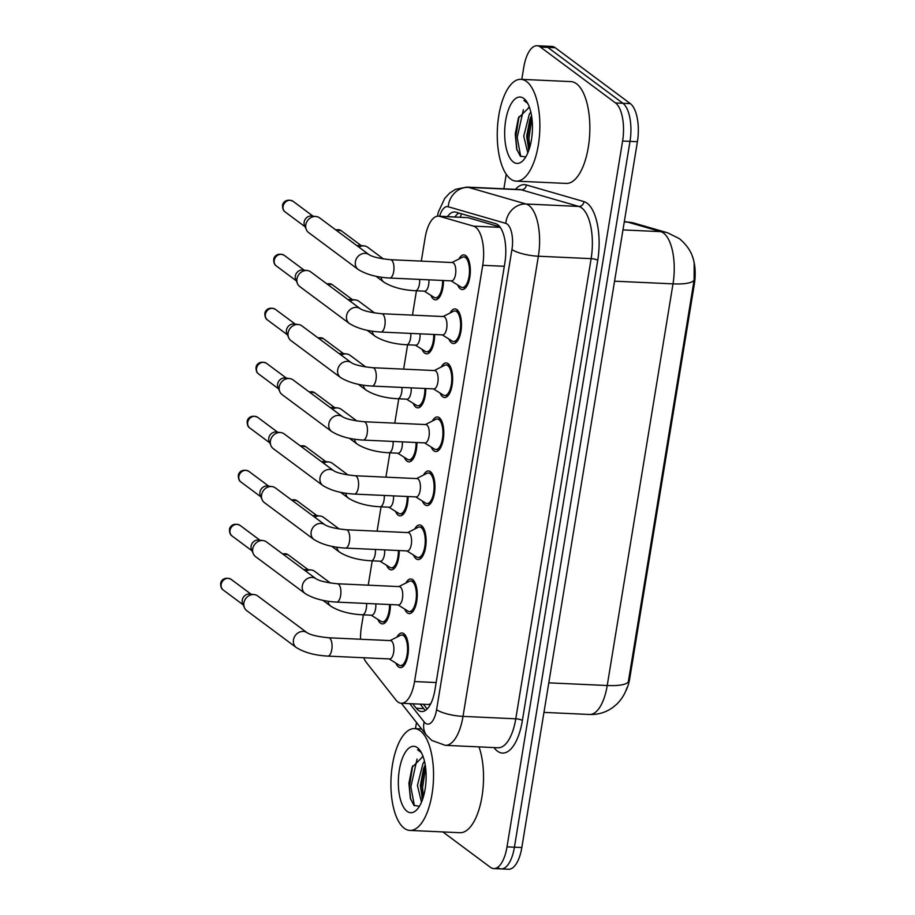 <?xml version="1.0" encoding="UTF-8"?>
<svg xmlns="http://www.w3.org/2000/svg" width="915" height="915" viewBox="0 0 915 915"><rect width="100%" height="100%" fill="white"/><g stroke="black" fill="none" stroke-linecap="round" stroke-linejoin="round"><path stroke-width="1.37" d="M443.455 280.505A17.328 7.217 92.6 0 1 435.414 299.823A17.328 7.217 92.6 0 1 433.493 299.091A17.328 7.217 92.6 0 1 430.851 295.293M434.614 334.513A17.328 7.217 92.6 0 1 426.573 353.831A17.328 7.217 92.6 0 1 424.651 353.099A17.328 7.217 92.6 0 1 422.009 349.301M425.761 388.52A17.328 7.217 92.6 0 1 417.72 407.838A17.328 7.217 92.6 0 1 415.799 407.106A17.328 7.217 92.6 0 1 413.168 403.321M416.92 442.528A17.328 7.217 92.6 0 1 408.879 461.846A17.328 7.217 92.6 0 1 406.958 461.114A17.328 7.217 92.6 0 1 404.316 457.328M408.079 496.536A17.328 7.217 92.6 0 1 400.038 515.854A17.328 7.217 92.6 0 1 398.116 515.122A17.328 7.217 92.6 0 1 395.474 511.336M399.226 550.556A17.328 7.217 92.6 0 1 391.185 569.873A17.328 7.217 92.6 0 1 389.275 569.13A17.328 7.217 92.6 0 1 386.633 565.344M390.385 604.563A17.328 7.217 92.6 0 1 382.344 623.881A17.328 7.217 92.6 0 1 380.423 623.138A17.328 7.217 92.6 0 1 377.792 619.352M458.93 259.002A17.328 7.217 92.6 0 1 463.882 254.908A17.328 7.217 92.6 0 1 465.804 255.651A17.328 7.217 92.6 0 1 470.116 274.912A17.328 7.217 92.6 0 1 462.292 289.529A17.328 7.217 92.6 0 1 460.371 288.797A17.328 7.217 92.6 0 1 457.729 285M450.077 313.01A17.328 7.217 92.6 0 1 455.041 308.915A17.328 7.217 92.6 0 1 456.951 309.659A17.328 7.217 92.6 0 1 461.274 328.92A17.328 7.217 92.6 0 1 453.451 343.537A17.328 7.217 92.6 0 1 451.53 342.805A17.328 7.217 92.6 0 1 448.888 339.019M441.236 367.018A17.328 7.217 92.6 0 1 446.188 362.935A17.328 7.217 92.6 0 1 448.11 363.667A17.328 7.217 92.6 0 1 452.422 382.928A17.328 7.217 92.6 0 1 444.599 397.545A17.328 7.217 92.6 0 1 442.688 396.813A17.328 7.217 92.6 0 1 440.046 393.027M432.395 421.026A17.328 7.217 92.6 0 1 437.347 416.943A17.328 7.217 92.6 0 1 439.269 417.675A17.328 7.217 92.6 0 1 443.581 436.935A17.328 7.217 92.6 0 1 435.757 451.553A17.328 7.217 92.6 0 1 433.836 450.821A17.328 7.217 92.6 0 1 431.205 447.035M423.553 475.034A17.328 7.217 92.6 0 1 428.506 470.951A17.328 7.217 92.6 0 1 430.427 471.683A17.328 7.217 92.6 0 1 434.739 490.955A17.328 7.217 92.6 0 1 426.916 505.572A17.328 7.217 92.6 0 1 424.995 504.828A17.328 7.217 92.6 0 1 422.353 501.043M414.701 529.053A17.328 7.217 92.6 0 1 419.653 524.958A17.328 7.217 92.6 0 1 421.575 525.69A17.328 7.217 92.6 0 1 425.898 544.963A17.328 7.217 92.6 0 1 418.075 559.58A17.328 7.217 92.6 0 1 416.153 558.836A17.328 7.217 92.6 0 1 413.511 555.05M405.86 583.061A17.328 7.217 92.6 0 1 410.812 578.966A17.328 7.217 92.6 0 1 412.734 579.71A17.328 7.217 92.6 0 1 417.046 598.97A17.328 7.217 92.6 0 1 409.222 613.588A17.328 7.217 92.6 0 1 407.301 612.856A17.328 7.217 92.6 0 1 404.67 609.058M397.019 637.069A17.328 7.217 92.6 0 1 401.971 632.974A17.328 7.217 92.6 0 1 403.892 633.718A17.328 7.217 92.6 0 1 408.204 652.978A17.328 7.217 92.6 0 1 400.381 667.595A17.328 7.217 92.6 0 1 398.46 666.863A17.328 7.217 92.6 0 1 395.818 663.066M363.77 657.759A30.572 12.73 -87.4 0 0 366.538 662.7L395.909 699.998A30.572 12.73 -87.4 0 0 397.899 701.965A30.572 12.73 -87.4 0 0 401.285 703.269A30.572 12.73 -87.4 0 0 414.552 681.549L482.72 265.304A30.572 12.73 -87.4 0 0 473.513 226.142L439.623 216.352A30.572 12.73 -87.4 0 0 438.376 216.146A30.572 12.73 -87.4 0 0 425.109 237.866L421.3 261.118M625.643 691.248A27.519 11.46 -87.4 0 0 629.84 677.935L694.348 284.073A27.519 11.46 -87.4 0 0 692.255 256.051M401.285 703.269L428.495 704.516L430.622 703.784M499.922 226.909L467.862 217.644L438.376 216.146M363.381 614.846L361.448 626.603A30.572 12.73 -87.4 0 0 360.533 639.242M416.439 290.787L412.459 315.126M407.598 344.795L403.618 369.145M398.757 398.803L394.765 423.153M389.904 452.822L385.924 477.161M381.063 506.83L377.083 531.169M372.222 560.838L368.23 585.177M626.969 687.68C625.139 693.616 621.823 699.037 617.019 703.944L612.981 707.364C606.016 712.396 598.204 714.775 589.546 714.478A40.763 16.973 -87.4 0 0 607.228 685.518A35.674 8.773 9.3 0 0 628.342 681.709L694.119 280.059L694.176 262.937C692.644 253.604 687.68 245.494 679.285 238.598L667.527 232.765A35.674 32.277 106.1 0 0 660.733 231.644L627.701 222.105A40.763 16.973 -87.4 0 0 626.02 221.83L624.305 221.75M521.802 79.365L523.746 67.47A30.572 12.73 92.6 0 1 537.014 45.75L544.425 46.093A30.572 12.73 92.6 0 1 547.811 47.386L622.932 103.292A30.572 12.73 92.6 0 1 630 141.368L514.424 847.187A30.572 12.73 92.6 0 1 501.157 868.907L508.568 869.25A30.572 12.73 92.6 0 0 521.825 847.53L637.412 141.699A30.572 12.73 92.6 0 0 630.332 103.635L555.211 47.729A30.572 12.73 92.6 0 0 551.825 46.425L544.425 46.093A30.572 12.73 92.6 0 1 547.811 47.386L622.932 103.292A30.572 12.73 92.6 0 1 630 141.368L514.424 847.187A30.572 12.73 92.6 0 1 501.157 868.907A30.572 12.73 92.6 0 1 497.771 867.614M412.791 703.795L416.314 708.279A30.572 12.73 -87.4 0 0 418.304 710.257A30.572 12.73 -87.4 0 0 421.689 711.55A30.572 12.73 -87.4 0 0 434.957 689.83L504.874 262.834A30.572 12.73 -87.4 0 0 495.678 223.672L455.864 212.177A30.572 12.73 -87.4 0 0 454.606 211.971A30.572 12.73 -87.4 0 0 447.469 216.558M537.014 45.75A30.572 12.73 92.6 0 1 540.399 47.042L615.52 102.949A30.572 12.73 92.6 0 1 622.6 141.024L507.013 846.855A30.572 12.73 92.6 0 1 493.757 868.575A30.572 12.73 92.6 0 1 490.36 867.271L442.871 831.929M415.479 728.649L416.485 722.484M503.879 188.799L506.258 174.308M454.949 216.786L454.892 216.901A30.572 12.73 92.6 0 1 458.918 213.058M425.452 710.395A30.572 12.73 92.6 0 1 423.725 708.61L420.191 704.138M398.78 664.908A15.292 6.359 -87.4 0 0 399.043 665.091A15.292 6.359 -87.4 0 0 400.473 665.56A15.292 6.359 -87.4 0 0 407.381 652.658A15.292 6.359 -87.4 0 0 403.572 635.662A15.292 6.359 -87.4 0 0 401.879 635.01A15.292 6.359 -87.4 0 0 400.404 635.353L390.042 640.592M389.641 658.937A9.173 3.82 -87.4 0 0 393.793 651.206A9.173 3.82 -87.4 0 0 391.506 641.003A9.173 3.82 -87.4 0 0 390.488 640.614L328.645 637.778A9.173 3.82 -87.4 0 1 329.663 638.167A9.173 3.82 -87.4 0 1 331.871 649.032A9.173 3.82 -87.4 0 1 327.81 656.101L389.641 658.937M307.28 632.848A9.173 8.029 -53.3 0 0 293.578 639.276A9.173 8.029 -53.3 0 0 293.475 639.825A9.173 8.029 -53.3 0 0 296.334 647.568L246.753 610.671A9.173 8.029 -53.3 0 1 244.431 607.709A9.173 8.029 -53.3 0 1 243.893 602.928A9.173 8.029 -53.3 0 1 253.661 594.533A9.173 8.029 -53.3 0 1 254.187 594.578A9.173 8.029 -53.3 0 1 257.698 595.951L307.28 632.848C310.825 635.044 317.951 636.68 328.645 637.778M244.431 607.709L242.635 603.545A6.622 5.799 -53.3 0 1 242.258 600.091A6.622 5.799 -53.3 0 1 249.303 594.029A6.622 5.799 -53.3 0 1 249.692 594.064L254.187 594.578M380.743 621.194A15.292 6.359 -87.4 0 0 381.006 621.365A15.292 6.359 -87.4 0 0 382.436 621.845A15.292 6.359 -87.4 0 0 389.527 604.518M327.982 601.224A9.173 8.029 -53.3 0 0 330.875 606.256C338.985 611.254 349.484 614.102 362.351 614.8L371.616 615.223A9.173 3.82 -87.4 0 0 375.825 603.889M305.839 571.189A9.173 8.029 -53.3 0 1 310.665 569.942A9.173 8.029 -53.3 0 1 311.192 569.988A9.173 8.029 -53.3 0 1 314.703 571.36L330.395 583.038M303.974 569.793A6.622 5.799 -53.3 0 1 306.308 569.439A6.622 5.799 -53.3 0 1 306.697 569.473L311.192 569.988M407.621 610.9A15.292 6.359 -87.4 0 0 407.884 611.083A15.292 6.359 -87.4 0 0 409.314 611.552A15.292 6.359 -87.4 0 0 416.222 598.65A15.292 6.359 -87.4 0 0 412.413 581.654A15.292 6.359 -87.4 0 0 410.721 581.002A15.292 6.359 -87.4 0 0 409.245 581.345L398.894 586.584M398.494 604.929A9.173 3.82 -87.4 0 0 402.634 597.198A9.173 3.82 -87.4 0 0 400.347 586.995A9.173 3.82 -87.4 0 0 399.329 586.606L337.498 583.77A9.173 3.82 -87.4 0 1 338.504 584.159A9.173 3.82 -87.4 0 1 340.712 595.024A9.173 3.82 -87.4 0 1 336.651 602.093L398.494 604.929M316.121 578.84A9.173 8.029 -53.3 0 0 302.419 585.268A9.173 8.029 -53.3 0 0 302.316 585.817A9.173 8.029 -53.3 0 0 305.175 593.561L255.594 556.663A9.173 8.029 -53.3 0 1 253.272 553.689A9.173 8.029 -53.3 0 1 252.734 548.92A9.173 8.029 -53.3 0 1 262.502 540.525A9.173 8.029 -53.3 0 1 263.04 540.571A9.173 8.029 -53.3 0 1 266.539 541.943L316.121 578.84C319.667 581.036 326.792 582.672 337.498 583.77M253.272 553.689L251.476 549.538A6.622 5.799 -53.3 0 1 251.099 546.083A6.622 5.799 -53.3 0 1 258.156 540.022A6.622 5.799 -53.3 0 1 258.533 540.056L263.04 540.571M416.474 556.892A15.292 6.359 -87.4 0 0 416.725 557.063A15.292 6.359 -87.4 0 0 418.166 557.544A15.292 6.359 -87.4 0 0 425.063 544.642A15.292 6.359 -87.4 0 0 421.255 527.646A15.292 6.359 -87.4 0 0 419.562 526.994A15.292 6.359 -87.4 0 0 418.086 527.337L407.735 532.576M407.335 550.922A9.173 3.82 -87.4 0 0 411.476 543.178A9.173 3.82 -87.4 0 0 409.188 532.988A9.173 3.82 -87.4 0 0 408.17 532.599L346.339 529.762A9.173 3.82 -87.4 0 1 347.357 530.151A9.173 3.82 -87.4 0 1 349.553 541.017A9.173 3.82 -87.4 0 1 345.493 548.085L407.335 550.922M324.974 524.833A9.173 8.029 -53.3 0 0 311.272 531.26A9.173 8.029 -53.3 0 0 311.157 531.809A9.173 8.029 -53.3 0 0 314.017 539.553L264.435 502.655A9.173 8.029 -53.3 0 1 262.113 499.682A9.173 8.029 -53.3 0 1 261.576 494.912A9.173 8.029 -53.3 0 1 271.355 486.517A9.173 8.029 -53.3 0 1 271.881 486.563A9.173 8.029 -53.3 0 1 275.392 487.935L324.974 524.833C328.508 527.017 335.633 528.664 346.339 529.762M262.113 499.682L260.329 495.518A6.622 5.799 -53.3 0 1 259.94 492.076A6.622 5.799 -53.3 0 1 266.997 486.014A6.622 5.799 -53.3 0 1 267.374 486.048L271.881 486.563M425.315 502.884A15.292 6.359 -87.4 0 0 425.567 503.056A15.292 6.359 -87.4 0 0 427.008 503.536A15.292 6.359 -87.4 0 0 433.916 490.634A15.292 6.359 -87.4 0 0 430.107 473.638A15.292 6.359 -87.4 0 0 428.414 472.986A15.292 6.359 -87.4 0 0 426.939 473.329L416.577 478.568M416.176 496.914A9.173 3.82 -87.4 0 0 420.317 489.17A9.173 3.82 -87.4 0 0 418.041 478.98A9.173 3.82 -87.4 0 0 417.023 478.591L355.18 475.754A9.173 3.82 -87.4 0 1 356.198 476.143A9.173 3.82 -87.4 0 1 358.406 487.009A9.173 3.82 -87.4 0 1 354.345 494.077L416.176 496.914M333.815 470.825A9.173 8.029 -53.3 0 0 320.113 477.241A9.173 8.029 -53.3 0 0 320.01 477.802A9.173 8.029 -53.3 0 0 322.858 485.533L273.276 448.647A9.173 8.029 -53.3 0 1 270.954 445.674A9.173 8.029 -53.3 0 1 270.428 440.904A9.173 8.029 -53.3 0 1 280.196 432.509A9.173 8.029 -53.3 0 1 280.722 432.555A9.173 8.029 -53.3 0 1 284.233 433.927L333.815 470.825C337.361 473.009 344.475 474.656 355.18 475.754M270.954 445.674L269.17 441.51A6.622 5.799 -53.3 0 1 268.781 438.068A6.622 5.799 -53.3 0 1 275.838 432.006A6.622 5.799 -53.3 0 1 276.227 432.04L280.722 432.555M434.156 448.876A15.292 6.359 -87.4 0 0 434.419 449.048A15.292 6.359 -87.4 0 0 435.849 449.517A15.292 6.359 -87.4 0 0 442.757 436.627A15.292 6.359 -87.4 0 0 438.948 419.63A15.292 6.359 -87.4 0 0 437.256 418.978A15.292 6.359 -87.4 0 0 435.78 419.31L425.418 424.56M425.029 442.906A9.173 3.82 -87.4 0 0 429.169 435.163A9.173 3.82 -87.4 0 0 426.882 424.96A9.173 3.82 -87.4 0 0 425.864 424.571L364.021 421.735A9.173 3.82 -87.4 0 1 365.039 422.124A9.173 3.82 -87.4 0 1 367.247 432.989A9.173 3.82 -87.4 0 1 363.186 440.069L425.029 442.906M342.656 416.805A9.173 8.029 -53.3 0 0 328.954 423.233A9.173 8.029 -53.3 0 0 328.851 423.782A9.173 8.029 -53.3 0 0 331.71 431.525L282.129 394.628A9.173 8.029 -53.3 0 1 279.807 391.666A9.173 8.029 -53.3 0 1 279.269 386.896A9.173 8.029 -53.3 0 1 289.037 378.501A9.173 8.029 -53.3 0 1 289.575 378.547A9.173 8.029 -53.3 0 1 293.075 379.919L342.656 416.805C346.202 419.001 353.327 420.648 364.021 421.735M279.807 391.666L278.011 387.503A6.622 5.799 -53.3 0 1 277.634 384.06A6.622 5.799 -53.3 0 1 284.679 377.998A6.622 5.799 -53.3 0 1 285.068 378.021L289.575 378.547M389.584 567.186A15.292 6.359 -87.4 0 0 389.847 567.357A15.292 6.359 -87.4 0 0 391.288 567.838A15.292 6.359 -87.4 0 0 398.38 550.51M336.823 547.216A9.173 8.029 -53.3 0 0 339.717 552.248C347.826 557.246 358.325 560.083 371.193 560.792L380.457 561.215A9.173 3.82 -87.4 0 0 384.666 549.881M314.68 517.169A9.173 8.029 -53.3 0 1 319.507 515.934A9.173 8.029 -53.3 0 1 320.044 515.98A9.173 8.029 -53.3 0 1 323.544 517.352L339.236 529.019M312.827 515.785A6.622 5.799 -53.3 0 1 315.16 515.431A6.622 5.799 -53.3 0 1 315.538 515.465L320.044 515.98M398.437 513.178A15.292 6.359 -87.4 0 0 398.688 513.349A15.292 6.359 -87.4 0 0 400.13 513.818A15.292 6.359 -87.4 0 0 407.221 496.502M345.664 493.208A9.173 8.029 -53.3 0 0 348.569 498.24C356.678 503.227 367.167 506.075 380.045 506.784L389.298 507.207A9.173 3.82 -87.4 0 0 393.519 495.873M323.533 463.162A9.173 8.029 -53.3 0 1 328.348 461.926A9.173 8.029 -53.3 0 1 328.885 461.972A9.173 8.029 -53.3 0 1 332.397 463.345L348.077 475.011M321.668 461.778A6.622 5.799 -53.3 0 1 324.001 461.423A6.622 5.799 -53.3 0 1 324.379 461.446L328.885 461.972M407.278 459.17A15.292 6.359 -87.4 0 0 407.541 459.341A15.292 6.359 -87.4 0 0 408.971 459.81A15.292 6.359 -87.4 0 0 416.062 442.494M354.517 439.2A9.173 8.029 -53.3 0 0 357.41 444.233C365.52 449.219 376.008 452.067 388.886 452.776L398.139 453.2A9.173 3.82 -87.4 0 0 402.36 441.865M332.374 409.154A9.173 8.029 -53.3 0 1 337.2 407.918A9.173 8.029 -53.3 0 1 337.726 407.953A9.173 8.029 -53.3 0 1 341.238 409.325L356.919 421.003M330.509 407.77A6.622 5.799 -53.3 0 1 332.843 407.415A6.622 5.799 -53.3 0 1 333.232 407.438L337.726 407.953M420.214 730.765A50.966 21.217 92.6 0 1 432.909 787.426A50.966 21.217 92.6 0 1 409.897 830.42A50.966 21.217 92.6 0 1 404.247 828.258A50.966 21.217 92.6 0 1 391.551 771.597A50.966 21.217 92.6 0 1 414.564 728.603A50.966 21.217 92.6 0 1 420.214 730.765M478.991 746.88A50.966 21.217 92.6 0 1 480.855 802.432A50.966 21.217 92.6 0 1 459.89 832.707L409.897 830.42M425.223 764.906L423.531 768.68L420.362 785.585L422.501 799.573M424.491 761.291L422.993 763.499L417.423 785.447L421.472 802.203M422.124 756.922A23.035 9.596 92.6 0 1 422.547 756.922L412.07 767.365L408.925 783.274L410.355 798.349L413.935 805.36L419.425 806.264M407.026 811.296A33.237 13.839 92.6 0 1 399.34 769.915A33.237 13.839 92.6 0 1 417.434 747.727A33.237 13.839 92.6 0 1 419.916 750.289A33.237 13.839 92.6 0 1 426.047 780.14A33.237 13.839 92.6 0 1 417.206 809.318A33.237 13.839 92.6 0 1 407.026 811.296M420.98 751.924L417.606 749.797L421.358 752.599M422.547 756.922A23.035 9.596 92.6 0 1 423.268 757.014M425.589 767.456L422.604 787.415L423.325 797.045M417.057 759.05L410.846 786.877L414.404 805.772M424.32 766.77L421.129 787.346L422.192 798.841M412.699 765.821L409.371 786.808L410.698 799.504M526.537 81.481A50.966 21.217 92.6 0 1 539.232 138.142A50.966 21.217 92.6 0 1 516.22 181.136A50.966 21.217 92.6 0 1 510.57 178.974A50.966 21.217 92.6 0 1 497.886 122.313A50.966 21.217 92.6 0 1 520.887 79.319A50.966 21.217 92.6 0 1 526.537 81.481M520.887 79.319L570.88 81.607A50.966 21.217 92.6 0 1 576.53 83.768A50.966 21.217 92.6 0 1 589.214 140.43A50.966 21.217 92.6 0 1 566.213 183.423L516.22 181.136M531.546 115.622L529.854 119.396L526.685 136.289L528.824 150.289M530.826 112.007L529.316 114.215L523.746 136.163L527.806 152.919M528.904 107.638L518.393 118.069L515.248 133.99L516.678 149.065L520.269 156.076L525.748 156.968M513.349 162.012A33.237 13.839 92.6 0 1 505.663 120.631A33.237 13.839 92.6 0 1 523.757 98.443A33.237 13.839 92.6 0 1 526.239 101.005A33.237 13.839 92.6 0 1 532.37 130.856A33.237 13.839 92.6 0 1 523.529 160.034A33.237 13.839 92.6 0 1 513.349 162.012M527.315 102.64L523.929 100.513L527.681 103.315M528.447 107.638A23.035 9.596 92.6 0 1 528.87 107.638A23.035 9.596 92.6 0 1 529.591 107.73M531.912 118.172L528.927 138.131L529.648 147.761M523.38 109.766L517.169 137.593L520.726 156.488M530.643 117.486L527.452 138.062L528.515 149.557M519.022 116.537L515.694 137.524L517.021 150.22M442.997 394.868A15.292 6.359 -87.4 0 0 443.26 395.04A15.292 6.359 -87.4 0 0 444.701 395.509A15.292 6.359 -87.4 0 0 451.598 382.619A15.292 6.359 -87.4 0 0 447.79 365.611A15.292 6.359 -87.4 0 0 446.097 364.971A15.292 6.359 -87.4 0 0 444.621 365.302L434.27 370.541M433.87 388.898A9.173 3.82 -87.4 0 0 438.01 381.155A9.173 3.82 -87.4 0 0 435.723 370.952A9.173 3.82 -87.4 0 0 434.705 370.564L372.874 367.727A9.173 3.82 -87.4 0 1 373.892 368.116A9.173 3.82 -87.4 0 1 376.088 378.982A9.173 3.82 -87.4 0 1 372.028 386.061L433.87 388.898M351.509 362.798A9.173 8.029 -53.3 0 0 337.807 369.225A9.173 8.029 -53.3 0 0 337.692 369.774A9.173 8.029 -53.3 0 0 340.552 377.518L290.97 340.62A9.173 8.029 -53.3 0 1 288.648 337.658A9.173 8.029 -53.3 0 1 288.111 332.877A9.173 8.029 -53.3 0 1 297.878 324.493A9.173 8.029 -53.3 0 1 298.416 324.528A9.173 8.029 -53.3 0 1 301.927 325.9L351.509 362.798C355.043 364.994 362.168 366.641 372.874 367.727M288.648 337.658L286.864 333.495A6.622 5.799 -53.3 0 1 286.475 330.041A6.622 5.799 -53.3 0 1 293.532 323.99A6.622 5.799 -53.3 0 1 293.909 324.013L298.416 324.528M451.85 340.849A15.292 6.359 -87.4 0 0 452.101 341.032A15.292 6.359 -87.4 0 0 453.543 341.501A15.292 6.359 -87.4 0 0 460.439 328.599A15.292 6.359 -87.4 0 0 456.642 311.603A15.292 6.359 -87.4 0 0 454.938 310.963A15.292 6.359 -87.4 0 0 453.474 311.294L443.112 316.533M442.711 334.879A9.173 3.82 -87.4 0 0 446.852 327.147A9.173 3.82 -87.4 0 0 444.564 316.945A9.173 3.82 -87.4 0 0 443.558 316.556L381.715 313.719A9.173 3.82 -87.4 0 1 382.733 314.108A9.173 3.82 -87.4 0 1 384.941 324.974A9.173 3.82 -87.4 0 1 380.869 332.042L442.711 334.879M360.35 308.79A9.173 8.029 -53.3 0 0 346.648 315.218A9.173 8.029 -53.3 0 0 346.545 315.767A9.173 8.029 -53.3 0 0 349.393 323.51L299.811 286.612A9.173 8.029 -53.3 0 1 297.489 283.65A9.173 8.029 -53.3 0 1 296.963 278.869A9.173 8.029 -53.3 0 1 306.731 270.485A9.173 8.029 -53.3 0 1 307.257 270.52A9.173 8.029 -53.3 0 1 310.768 271.892L360.35 308.79C363.896 310.986 371.01 312.621 381.715 313.719M297.489 283.65L295.705 279.487A6.622 5.799 -53.3 0 1 295.316 276.033A6.622 5.799 -53.3 0 1 302.373 269.971A6.622 5.799 -53.3 0 1 302.762 270.005L307.257 270.52M460.691 286.841A15.292 6.359 -87.4 0 0 460.954 287.024A15.292 6.359 -87.4 0 0 462.384 287.493A15.292 6.359 -87.4 0 0 469.292 274.592A15.292 6.359 -87.4 0 0 465.483 257.595A15.292 6.359 -87.4 0 0 463.791 256.943A15.292 6.359 -87.4 0 0 462.315 257.287L451.953 262.525M451.553 280.871A9.173 3.82 -87.4 0 0 455.704 273.139A9.173 3.82 -87.4 0 0 453.417 262.937A9.173 3.82 -87.4 0 0 452.399 262.548L390.556 259.711A9.173 3.82 -87.4 0 1 391.574 260.1A9.173 3.82 -87.4 0 1 393.782 270.966A9.173 3.82 -87.4 0 1 389.721 278.034L451.553 280.871M369.191 254.782A9.173 8.029 -53.3 0 0 355.489 261.21A9.173 8.029 -53.3 0 0 355.386 261.759A9.173 8.029 -53.3 0 0 358.234 269.502L308.664 232.604A9.173 8.029 -53.3 0 1 306.331 229.642A9.173 8.029 -53.3 0 1 305.804 224.861A9.173 8.029 -53.3 0 1 315.572 216.466A9.173 8.029 -53.3 0 1 316.098 216.512A9.173 8.029 -53.3 0 1 319.61 217.884L369.191 254.782C372.737 256.978 379.862 258.613 390.556 259.711M306.331 229.642L304.546 225.479A6.622 5.799 -53.3 0 1 304.169 222.025A6.622 5.799 -53.3 0 1 311.214 215.963A6.622 5.799 -53.3 0 1 311.603 215.997L316.098 216.512M416.119 405.151A15.292 6.359 -87.4 0 0 416.382 405.334A15.292 6.359 -87.4 0 0 417.812 405.803A15.292 6.359 -87.4 0 0 424.903 388.486M363.358 385.181A9.173 8.029 -53.3 0 0 366.252 390.225C374.361 395.211 384.86 398.059 397.728 398.757L406.992 399.18A9.173 3.82 -87.4 0 0 411.201 387.857M341.215 355.146A9.173 8.029 -53.3 0 1 346.042 353.911A9.173 8.029 -53.3 0 1 346.579 353.945A9.173 8.029 -53.3 0 1 350.079 355.317L365.771 366.995M339.351 353.762A6.622 5.799 -53.3 0 1 341.684 353.396A6.622 5.799 -53.3 0 1 342.073 353.43L346.579 353.945M424.972 351.143A15.292 6.359 -87.4 0 0 425.223 351.326A15.292 6.359 -87.4 0 0 426.665 351.795A15.292 6.359 -87.4 0 0 433.756 334.467M372.199 331.173A9.173 8.029 -53.3 0 0 375.093 336.217C383.213 341.204 393.702 344.051 406.58 344.749L415.833 345.172A9.173 3.82 -87.4 0 0 420.054 333.849M350.056 301.138A9.173 8.029 -53.3 0 1 354.883 299.891A9.173 8.029 -53.3 0 1 355.42 299.937A9.173 8.029 -53.3 0 1 358.92 301.31L374.612 312.987M348.203 299.754A6.622 5.799 -53.3 0 1 350.537 299.388A6.622 5.799 -53.3 0 1 350.914 299.422L355.42 299.937M433.813 297.135A15.292 6.359 -87.4 0 0 434.065 297.318A15.292 6.359 -87.4 0 0 435.506 297.787A15.292 6.359 -87.4 0 0 442.597 280.459M381.04 277.165A9.173 8.029 -53.3 0 0 383.945 282.209C392.055 287.196 402.543 290.044 415.421 290.741L424.674 291.164A9.173 3.82 -87.4 0 0 428.895 279.83M358.909 247.13A9.173 8.029 -53.3 0 1 363.735 245.883A9.173 8.029 -53.3 0 1 364.262 245.929A9.173 8.029 -53.3 0 1 367.773 247.302L383.454 258.979M357.044 245.746A6.622 5.799 -53.3 0 1 359.378 245.38A6.622 5.799 -53.3 0 1 359.767 245.414L364.262 245.929M694.348 284.073L693.433 284.039M629.84 677.935L628.937 677.901M461.755 213.881A30.572 27.667 106.1 0 0 460.119 217.141M436.146 682.544L414.552 681.549M467.862 217.644L439.623 216.352M500.265 227.366L473.513 226.142M504.314 266.288L482.72 265.304M694.119 280.059A35.674 8.773 -170.7 0 1 673.005 283.867A40.763 16.973 -87.4 0 0 663.569 233.096A40.763 16.973 -87.4 0 0 660.733 231.644L622.966 229.917M626.02 221.83L634.495 223.226A35.674 32.277 106.1 0 0 627.701 222.105L624.27 221.945M548.794 682.842L607.228 685.518L673.005 283.867L614.571 281.18M637.412 141.699L622.6 141.024M630.332 103.635L615.52 102.949M521.825 847.53L507.013 846.855M555.211 47.729L540.399 47.042M409.76 703.658L424.16 721.946A20.382 8.487 -87.4 0 0 425.486 723.262A20.382 8.487 -87.4 0 0 436.592 709.651L511.943 249.498A20.382 8.487 -87.4 0 0 507.23 224.106A20.382 8.487 -87.4 0 0 505.801 223.386L448.201 206.744A20.382 8.487 -87.4 0 0 439.635 216.203M448.201 206.744A20.382 18.437 106.1 0 1 468.491 187.381L526.091 204.011A40.763 16.973 92.6 0 1 528.939 205.463A40.763 16.973 92.6 0 1 538.363 256.223L463.013 716.376A40.763 16.973 92.6 0 1 445.331 745.336L498.092 747.761A40.763 16.973 -87.4 0 0 515.774 718.801L591.136 258.648A40.763 16.973 -87.4 0 0 581.7 207.888A40.763 16.973 -87.4 0 0 578.863 206.435L521.253 189.794A40.763 16.973 -87.4 0 0 519.583 189.519L466.822 187.095A40.763 16.973 92.6 0 1 468.491 187.381L521.253 189.794A5.101 4.609 -73.9 0 0 526.331 184.956L583.93 201.586A45.864 19.089 92.6 0 1 597.735 260.329L522.385 720.482A5.101 1.258 9.3 0 0 515.774 718.801L463.013 716.376A20.382 5.021 -170.7 0 1 436.592 709.651M583.93 201.586A5.101 4.609 -73.9 0 1 578.863 206.435L526.091 204.011A20.382 18.437 106.1 0 0 505.801 223.386M522.385 720.482A45.864 19.089 92.6 0 1 497.405 751.112A45.864 19.089 92.6 0 1 494.432 748.15L493.974 747.566M515.477 189.325A45.864 19.089 92.6 0 1 526.331 184.956M511.943 249.498A20.382 5.021 -170.7 0 0 538.363 256.223L591.136 258.648A5.101 1.258 9.3 0 1 597.735 260.329M424.16 721.946A20.382 16.699 141.8 0 0 426.665 735.408L401.353 703.269M423.725 708.61L416.314 708.279M231.152 579.367C224.53 576.176 220.687 580.716 220.652 583.621C220.629 586.858 221.487 588.986 223.237 590.003A6.622 5.799 -53.3 0 1 221.178 584.41A6.622 5.799 -53.3 0 1 225.113 579.046A6.622 5.799 -53.3 0 1 231.152 579.367L251.11 594.224M220.652 583.621A6.622 1.636 9.3 0 0 221.178 584.41M362.351 614.8A9.173 3.82 -87.4 0 0 366.412 607.732A9.173 3.82 -87.4 0 0 366.572 603.465M282.907 554.113A6.622 5.799 -53.3 0 1 288.156 554.776L308.115 569.633M239.993 525.359C233.371 522.168 229.528 526.708 229.505 529.602C229.471 532.85 230.34 534.978 232.09 535.996A6.622 5.799 -53.3 0 1 230.02 530.403A6.622 5.799 -53.3 0 1 233.954 525.038A6.622 5.799 -53.3 0 1 239.993 525.359L259.952 540.216M229.505 529.602A6.622 1.636 9.3 0 0 230.02 530.403M248.834 471.351C242.223 468.16 238.369 472.7 238.346 475.594C238.323 478.842 239.181 480.97 240.931 481.988A6.622 5.799 -53.3 0 1 238.872 476.395A6.622 5.799 -53.3 0 1 242.807 471.031A6.622 5.799 -53.3 0 1 248.834 471.351L268.804 486.208M238.346 475.594A6.622 1.636 9.3 0 0 238.872 476.395M257.687 417.343C251.065 414.152 247.222 418.693 247.187 421.586C247.164 424.823 248.022 426.962 249.772 427.968A6.622 5.799 -53.3 0 1 247.713 422.387A6.622 5.799 -53.3 0 1 251.648 417.023A6.622 5.799 -53.3 0 1 257.687 417.343L277.645 432.2M247.187 421.586A6.622 1.636 9.3 0 0 247.713 422.387M266.528 363.335C259.906 360.133 256.063 364.685 256.04 367.578C256.006 370.815 256.875 372.943 258.613 373.96A6.622 5.799 -53.3 0 1 256.555 368.368A6.622 5.799 -53.3 0 1 260.489 363.003A6.622 5.799 -53.3 0 1 266.528 363.335L286.486 378.192M256.04 367.578A6.622 1.636 9.3 0 0 256.555 368.368M371.193 560.792A9.173 3.82 -87.4 0 0 375.264 553.724A9.173 3.82 -87.4 0 0 375.413 549.457M291.748 500.105A6.622 5.799 -53.3 0 1 296.998 500.768L316.956 515.625M380.045 506.784A9.173 3.82 -87.4 0 0 384.106 499.704A9.173 3.82 -87.4 0 0 384.254 495.45M300.589 446.097A6.622 5.799 -53.3 0 1 305.839 446.76L325.809 461.618M388.886 452.776A9.173 3.82 -87.4 0 0 392.947 445.697A9.173 3.82 -87.4 0 0 393.107 441.442M309.442 392.089A6.622 5.799 -53.3 0 1 314.691 392.752L334.65 407.61M275.369 309.327C268.747 306.125 264.904 310.665 264.881 313.571C264.858 316.807 265.716 318.935 267.466 319.953A6.622 5.799 -53.3 0 1 265.396 314.36A6.622 5.799 -53.3 0 1 269.342 308.996A6.622 5.799 -53.3 0 1 275.369 309.327L295.339 324.173M264.881 313.571A6.622 1.636 9.3 0 0 265.396 314.36M284.222 255.319C277.6 252.117 273.757 256.658 273.722 259.563C273.699 262.799 274.557 264.927 276.307 265.945A6.622 5.799 -53.3 0 1 274.248 260.352A6.622 5.799 -53.3 0 1 278.183 254.988A6.622 5.799 -53.3 0 1 284.222 255.319L304.18 270.165M273.722 259.563A6.622 1.636 9.3 0 0 274.248 260.352M293.063 201.3C286.441 198.109 282.598 202.65 282.563 205.555C282.541 208.792 283.398 210.919 285.148 211.937A6.622 5.799 -53.3 0 1 283.09 206.344A6.622 5.799 -53.3 0 1 287.024 200.98A6.622 5.799 -53.3 0 1 293.063 201.3L313.022 216.157M282.563 205.555A6.622 1.636 9.3 0 0 283.09 206.344M397.728 398.757A9.173 3.82 -87.4 0 0 401.788 391.689A9.173 3.82 -87.4 0 0 401.948 387.434M318.283 338.081A6.622 5.799 -53.3 0 1 323.533 338.744L343.491 353.59M406.58 344.749A9.173 3.82 -87.4 0 0 410.641 337.681A9.173 3.82 -87.4 0 0 410.789 333.415M327.124 284.073A6.622 5.799 -53.3 0 1 332.374 284.737L352.332 299.582M415.421 290.741A9.173 3.82 -87.4 0 0 419.482 283.673A9.173 3.82 -87.4 0 0 419.63 279.407M335.965 230.054A6.622 5.799 -53.3 0 1 341.226 230.717L361.185 245.575M423.428 704.287L427.133 708.999M634.495 223.226L667.527 232.765M589.546 714.478L543.956 712.385M426.665 735.408L431.834 740.464L445.331 745.336M493.757 868.575L501.157 868.907M466.822 187.095L455.533 189.325L449.597 193.134L444.747 198.372L438.399 211.948L437.37 216.192M400.473 665.56L403.87 665.72M389.207 658.926L399.043 665.091M401.879 635.01L405.265 635.17M296.334 647.568C304.443 652.555 314.932 655.403 327.81 656.101M223.237 590.003L243.207 604.861M382.436 621.845L385.833 621.994M371.17 615.2L381.006 621.365M330.875 606.256L322.869 600.297M288.156 554.776L282.38 553.724M409.314 611.552L412.711 611.7M398.048 604.907L407.884 611.083M410.721 581.002L414.106 581.162M305.175 593.561C313.285 598.547 323.773 601.395 336.651 602.093M232.09 535.996L252.048 550.841M418.166 557.544L421.552 557.692M406.889 550.899L416.725 557.063M419.562 526.994L422.959 527.154M314.017 539.553C322.126 544.539 332.625 547.387 345.493 548.085M240.931 481.988L260.889 496.834M427.008 503.536L430.405 503.685M415.742 496.891L425.567 503.056M428.414 472.986L431.8 473.147M322.858 485.533C330.978 490.531 341.467 493.379 354.345 494.077M249.772 427.968L269.731 442.826M435.849 449.517L439.246 449.677M424.583 442.883L434.419 449.048M437.256 418.978L440.641 419.127M331.71 431.525C339.82 436.524 350.308 439.36 363.186 440.069M258.613 373.96L278.583 388.818M391.288 567.838L394.674 567.986M380.011 561.192L389.847 567.357M339.717 552.248L331.71 546.289M296.998 500.768L291.222 499.716M400.13 513.818L403.515 513.978M388.852 507.185L398.688 513.349M348.569 498.24L340.552 492.281M305.839 446.76L300.063 445.708M408.971 459.81L412.368 459.971M397.705 453.177L407.541 459.341M357.41 444.233L349.393 438.274M314.691 392.752L308.915 391.7M414.564 728.603L421.563 728.923M444.701 395.509L448.087 395.669M433.424 388.875L443.26 395.04M446.097 364.971L449.494 365.119M340.552 377.518C348.661 382.504 359.16 385.352 372.028 386.061M267.466 319.953L287.424 334.81M453.543 341.501L456.928 341.661M442.265 334.867L452.101 341.032M454.938 310.963L458.335 311.111M349.393 323.51C357.502 328.496 368.002 331.344 380.869 332.042M276.307 265.945L296.266 280.802M462.384 287.493L465.781 287.653M451.118 280.848L460.954 287.024M463.791 256.943L467.176 257.104M358.234 269.502C366.355 274.489 376.843 277.337 389.721 278.034M285.148 211.937L305.118 226.794M417.812 405.803L421.209 405.963M406.546 399.169L416.382 405.334M366.252 390.225L358.245 384.266M323.533 338.744L317.757 337.692M426.665 351.795L430.05 351.955M415.387 345.161L425.223 351.326M375.093 336.217L367.087 330.258M332.374 284.737L326.598 283.673M435.506 297.787L438.891 297.935M424.24 291.142L434.065 297.318M383.945 282.209L375.928 276.239M341.226 230.717L335.439 229.665"/></g></svg>
